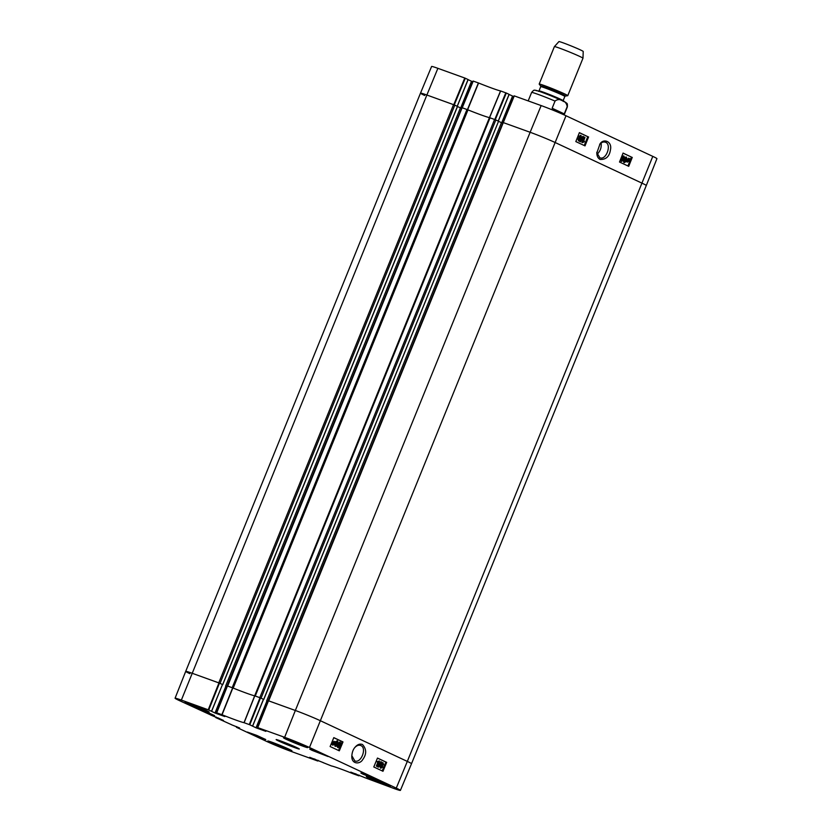 <?xml version="1.0" encoding="UTF-8"?>
<svg xmlns="http://www.w3.org/2000/svg" width="832" height="832" viewBox="0 0 832 832"><rect width="100%" height="100%" fill="white"/><g stroke="black" fill="none" stroke-linecap="round" stroke-linejoin="round"><path stroke-width="1.25" d="M354.827 747.521C356.72 745.545 358.623 744.848 360.526 745.42L360.828 745.545C367.182 747.958 360.994 763.703 354.806 760.895L351.822 755.674M244.015 722.675L249.777 724.776L260.499 697.934L254.675 695.812A26.031 1.186 22.1 0 1 232.846 687.939L227.313 685.942L216.59 712.785L222.071 714.761A26.281 1.196 -157.9 0 0 244.015 722.675L254.675 695.812M216.674 712.837L224.796 716.55L215.509 713.201L226.377 686.431L225.878 686.223L214.999 712.993L215.509 713.201M214.999 712.993L208.749 709.966L219.461 683.134L192.078 673.234A19.282 0.874 -157.9 0 0 185.713 671.362A19.282 0.874 22.1 0 1 192.078 673.234L218.754 682.854L453.534 104.645L426.868 95.025L454.147 104.884M210.86 715.031L179.213 700.513A19.032 0.863 22.1 0 1 175.074 698.225A19.032 0.863 22.1 0 1 181.366 700.076L208.749 709.966M210.839 715.083L223.454 720.429M223.413 720.439L218.941 718.318M218.442 718.078L218.764 718.754M218.254 718.557L218.161 717.954M217.662 717.714L217.974 718.422M217.464 718.214L215.862 717.631L216.122 716.997L215.831 717.621M231.556 724.714L215.862 717.631M231.535 724.766L239.626 728M239.138 727.771L239.45 728.437M238.95 728.239L238.846 727.636M238.358 727.397L238.659 728.104M238.16 727.896L236.558 727.314L236.808 726.679M318.053 760.302L317.72 760.999L290.846 751.306A19.032 0.863 22.1 0 1 266.001 741.125L236.517 727.324L236.777 726.658M317.762 760.989L315.162 759.252M314.652 759.075L314.985 759.689M314.486 759.481L314.309 758.95M313.789 758.763L314.142 759.356M313.633 759.148L309.733 757.297M323.315 762.632L309.722 757.318M322.92 762.549L331.458 765.95A26.281 1.196 -157.9 0 1 353.413 773.864L358.883 775.83L356.19 774.051M355.68 773.874L356.023 774.488M355.514 774.28L355.337 773.75M354.827 773.562L355.17 774.155M354.671 773.947L350.761 772.117M350.802 772.117L364.385 777.452M363.948 777.348L394.118 788.549A19.032 0.863 22.1 0 0 400.4 790.4L411.507 763.724A19.282 0.874 -157.9 0 0 407.316 761.405L320.528 720.793A19.282 0.874 -157.9 0 0 295.35 710.476L268.351 700.752L257.629 727.584L284.638 737.318A19.032 0.863 22.1 0 1 309.473 747.5L396.271 788.112A19.032 0.863 22.1 0 1 400.4 790.4M257.712 727.636L265.834 731.349L256.547 728L267.415 701.23L266.906 701.033L256.038 727.792L256.547 728M256.038 727.792L249.777 724.776M363.033 774.207L360.88 773.022L370.25 776.339L379.278 780.489L363.033 774.207M249.506 733.262L247.354 732.066L256.724 735.384L265.751 739.544L249.506 733.262M198.349 709.322L196.196 708.136L205.566 711.454L214.594 715.603L198.349 709.322M311.886 750.277L309.722 749.081L319.093 752.398L328.12 756.548L311.886 750.277M369.127 778.107A13.01 0.593 22.1 0 1 366.309 776.537A13.01 0.593 22.1 0 1 378.581 780.884A13.01 0.593 22.1 0 1 390.426 786.334A13.01 0.593 22.1 0 1 382.387 783.671A13.01 0.593 22.1 0 1 369.127 778.107M270.65 742.581A13.01 0.593 22.1 0 1 267.821 741.021A13.01 0.593 22.1 0 1 280.103 745.368A13.01 0.593 22.1 0 1 291.938 750.807A13.01 0.593 22.1 0 1 283.91 748.145A13.01 0.593 22.1 0 1 270.65 742.581M187.876 703.851A13.01 0.593 22.1 0 1 185.058 702.291A13.01 0.593 22.1 0 1 197.34 706.638A13.01 0.593 22.1 0 1 209.175 712.078A13.01 0.593 22.1 0 1 201.136 709.415A13.01 0.593 22.1 0 1 187.876 703.851M286.364 739.378A13.01 0.593 22.1 0 1 283.535 737.807A13.01 0.593 22.1 0 1 295.818 742.154A13.01 0.593 22.1 0 1 307.653 747.604A13.01 0.593 22.1 0 1 299.624 744.942A13.01 0.593 22.1 0 1 286.364 739.378M296.629 747.521A12.532 0.572 -157.9 0 0 284.118 742.258A12.532 0.572 -157.9 0 0 276.151 739.575A12.532 0.572 -157.9 0 0 287.529 744.838A12.532 0.572 -157.9 0 0 299.343 748.998A12.532 0.572 -157.9 0 0 296.629 747.521M260.499 697.934L263.432 699.306L252.564 726.076M219.461 683.134L222.477 684.549L211.526 711.277M376.886 766.282L378.612 762.102L377.437 762.497L377.697 761.862L379.527 761.114L377.302 766.48L376.334 766.074L377.853 762.414M377.697 761.862L377.156 761.654L377.437 762.497M377.156 761.654L379.246 760.989M376.334 766.074L377.302 766.48M381.441 761.925L378.498 767.146L381.441 761.925L380.89 761.727L377.614 766.782L378.154 766.979M377.614 766.782L378.498 767.146M381.961 763.87L382.855 763.318L383.063 764.431L382.169 764.993L381.961 763.87L382.772 763.287M381.618 764.785L382.512 764.223L382.314 763.11M382.512 764.223L383.063 764.431L382.169 764.993M380.796 766.272L381.93 765.523L382.19 766.948L381.046 767.697L380.796 766.272M380.505 767.489L381.638 766.75L381.389 765.315M381.514 763.693L383.074 762.778L383.5 764.639L382.543 765.471L382.626 767.146L380.827 768.227L380.359 766.064L381.586 765.024L380.973 763.485L382.907 762.715M382.522 762.57L383.074 762.778M380.453 768.092L379.818 765.856L381.586 765.024M381.035 764.816L380.973 763.485M332.488 744.567L334.1 742.56M334.641 742.758L334.412 743.714L332.779 744.557L334.641 742.758M334.62 742.446L332.613 743.933L334.225 741.894L334.62 742.446L333.684 741.697M332.748 743.226L334.069 742.248M335.39 741.874L334.724 743.85L332.873 745.181L331.802 744.536L332.53 742.83L334.734 741.759M331.25 744.328L332.27 744.182M331.729 743.974L331.978 742.622L334.256 741.437M333.85 741.291L334.391 741.499M336.575 742.05L337.47 741.499L337.678 742.612L336.783 743.174L336.575 742.05L337.386 741.468M336.232 742.966L337.126 742.404L336.929 741.291M337.126 742.404L337.678 742.612L336.783 743.174M335.41 744.453L336.544 743.704L336.804 745.129L335.66 745.878L335.41 744.453M335.119 745.67L336.253 744.931L336.003 743.506M336.128 741.874L337.688 740.958L338.104 742.82L337.158 743.652L337.241 745.326L335.431 746.408L334.974 744.245L336.201 743.205L335.577 741.666L337.522 740.896M337.137 740.75L337.688 740.958M335.067 746.273L334.433 744.037L336.201 743.205M335.65 742.997L335.577 741.666L335.65 742.997M338.551 744.619L340.132 742.747L339.924 745.264L338.333 747.126L338.551 744.619M339.508 742.914L340.059 742.726M337.792 746.918L339.373 745.056L339.591 742.55M340.361 742.217L340.361 745.462L338.104 747.666L337.553 746.751L338.114 744.411L340.215 742.154M337.709 747.51L337.095 745.628M337.428 744.557L339.82 742.009M382.2 770.9L385.861 762.07L377.458 758.129M338.52 750.464L342.181 741.624L333.767 737.693M373.797 766.969L377.478 758.066L386.682 762.372L382.99 771.274L373.797 766.969M386.682 762.372L385.861 762.07M330.117 746.533L333.798 737.63L342.992 741.936L339.31 750.828L330.117 746.533M342.992 741.936L342.181 741.624M362.513 744.505C359.902 743.579 357.448 744.453 355.17 747.115C353.194 749.216 352.082 752.222 351.811 756.132C351.499 764.514 360.069 764.4 362.669 759.658C366.704 754.25 366.652 749.206 362.513 744.505M293.207 745.982A11.565 0.52 22.1 0 1 282.651 741.697M601.11 143.031C601.682 147.41 600.34 151.164 597.085 154.294M437.882 68.328A19.032 0.863 -157.9 0 0 431.6 66.477L420.493 93.153A19.282 0.874 22.1 0 1 426.868 95.025L437.882 68.328L464.766 78.021L453.742 104.728M454.251 104.926L465.265 78.229L464.766 78.021M465.265 78.229L468.052 79.529L457.184 106.288M468.104 79.654L471.526 81.255L460.668 108.004M461.167 108.212L472.035 81.463L471.526 81.255M472.035 81.463L472.826 81.754M495.279 119.725L506.303 93.028L500.542 90.938A26.281 1.196 22.1 0 1 478.587 83.013L473.117 81.047L462.186 107.775M506.303 93.028L509.08 94.338L498.222 121.087M509.132 94.453L512.564 96.054L501.696 122.803M502.206 123.011L513.063 96.262L512.564 96.054M513.063 96.262L513.864 96.554M503.464 122.658L530.14 132.278L295.35 710.476L268.684 700.856L503.131 122.543L530.14 132.278A19.282 0.874 22.1 0 1 555.308 142.594L642.096 183.206A19.282 0.874 22.1 0 1 646.287 185.526L656.926 158.662A19.032 0.863 -157.9 0 0 652.787 156.374L565.999 115.752A19.032 0.863 -157.9 0 0 541.154 105.581L514.155 95.846L503.225 122.574M462.426 107.858L466.97 109.491L232.19 687.7L227.646 686.057L462.093 107.744L467.626 109.741A26.031 1.186 -157.9 0 0 489.466 117.614L495.186 119.683M424.684 95.472A19.282 0.874 22.1 0 1 420.493 93.153A19.282 0.874 22.1 0 1 426.868 95.025L181.366 700.076M584.99 137.446L583.315 141.638L584.48 141.242L584.22 141.877L582.41 142.636L584.99 137.446M582.764 141.45L584.48 141.242M581.87 142.438L584.012 137.051L584.563 137.249M580.507 141.825L583.71 136.739L580.507 141.825L579.613 141.471L580.164 141.658M579.613 141.471L582.816 136.386L583.367 136.583M578.531 140.234L579.415 139.682L579.197 138.559M579.415 139.682L579.966 139.87L579.072 140.431L578.864 139.318L579.748 138.746L579.966 139.87L579.072 140.431M578.864 139.318L579.644 138.715M579.426 138.018L580.538 137.27L580.278 135.845M581.09 137.457L579.977 138.216L579.696 136.781L580.83 136.032L581.09 137.457L580.538 137.27M580.414 140.057L578.874 140.972L578.427 139.11L579.363 138.268L579.259 136.583L581.048 135.491L581.526 137.665L580.32 138.715L580.414 140.057M578.521 140.847L577.876 138.913L579.363 138.268M578.812 138.081L578.708 136.396L580.819 135.418M580.497 135.304L581.048 135.491M627.266 160.836L627.484 159.879L629.096 159.037L627.266 160.836M627.39 160.129L629.096 159.037M628.69 159.162L629.231 159.349M627.286 161.148L629.273 159.661L627.682 161.699L627.286 161.148M627.13 161.512L628.67 159.921M626.527 161.72L627.172 159.744L628.992 158.402L630.001 158.777L629.366 160.763L627.526 162.105L625.914 161.304M626.371 160.898L626.621 159.557L628.826 158.35M628.441 158.215L628.992 158.402M629.335 158.673L630.001 158.777M627.162 161.98L626.423 161.2M623.917 161.918L624.801 161.356L624.582 160.233M624.801 161.356L625.352 161.554L624.468 162.105L624.25 160.992L625.134 160.42L625.352 161.554L624.468 162.105M624.25 160.992L625.03 160.389M624.811 159.702L625.924 158.943L625.664 157.518M626.475 159.141L625.362 159.89L625.092 158.454L626.215 157.706L626.475 159.141L625.924 158.943M625.799 161.73L624.26 162.656L623.813 160.784L624.749 159.942L624.655 158.267L626.434 157.175L626.912 159.349L625.716 160.399L625.799 161.73M623.906 162.531L623.262 160.597L624.749 159.942M624.208 159.754L624.104 158.07L626.205 157.092M625.882 156.978L626.434 157.175M621.254 160.659L622.804 158.787L622.991 156.27M623.355 158.974L621.795 160.857L621.982 158.33L623.542 156.458L623.355 158.974L622.804 158.787M621.868 160.493L622.419 160.69L621.795 160.857M621.026 161.2L621.577 161.398L621.546 158.132L623.761 155.917L624.322 156.842L623.792 159.182L621.67 161.429L620.526 159.484M621.712 156.499L623.761 155.917M584.23 145.517L587.766 136.656L579.363 132.725M627.921 165.953L631.446 157.092L623.043 153.161M588.588 136.937L585.021 145.881L575.827 141.586L579.394 132.642L587.766 136.656M632.268 157.383L628.711 166.327L619.507 162.022L623.074 153.078L631.446 157.092M599.674 144.342C601.546 142.314 603.429 141.596 605.322 142.199C612.061 144.092 606.268 160.607 599.851 157.768L596.814 152.61M600.07 159.474C605.987 159.65 609.44 156.499 610.407 150.03C612.55 141.544 603.554 137.977 599.997 143.936L596.814 153.057C596.877 156.083 597.958 158.215 600.07 159.474M552.146 108.222L555.048 101.078C559.27 97.427 566.779 100.953 567.164 106.746L564.262 113.89L552.146 108.222L554.289 110.687M564.262 113.89L563.451 114.598M554.403 46.613A15.423 0.697 -157.9 0 1 568.942 51.782A15.423 0.697 -157.9 0 1 582.982 58.219A15.423 0.697 -157.9 0 0 582.982 58.219L583.222 51.459A13.114 0.593 -157.9 0 0 571.293 45.989A13.114 0.593 -157.9 0 0 558.927 41.6L554.403 46.613A15.423 0.697 -157.9 0 0 554.393 46.623L539.188 84.063A15.423 0.697 -157.9 0 0 539.209 84.136L540.644 85.966A13.395 0.603 -157.9 0 1 553.27 90.386A13.395 0.603 -157.9 0 1 565.396 96.023L567.705 95.701A15.423 0.697 -157.9 0 0 567.767 95.67A15.423 0.697 -157.9 0 0 553.748 89.222A15.423 0.697 -157.9 0 0 539.188 84.063M222.477 684.559L220.012 683.363L454.792 105.165L453.534 104.645M454.792 105.165L457.434 106.423M457.496 106.527L461.833 108.462M233.199 688.085L467.979 109.886L466.97 109.491M467.979 109.886A26.031 1.186 -157.9 0 0 489.445 117.624L254.665 695.812L259.792 697.653L494.572 119.454L489.445 117.624M263.505 699.369L261.05 698.173L495.83 119.964L494.572 119.454M495.83 119.964L498.555 121.254L263.692 699.41M498.524 121.326L502.861 123.261M541.154 105.581L530.14 132.278A19.282 0.874 22.1 0 1 555.308 142.594L642.096 183.206A19.282 0.874 22.1 0 1 646.287 185.526L411.507 763.724A19.282 0.874 22.1 0 0 407.316 761.405L396.271 788.112M284.638 737.318L295.35 710.476A19.282 0.874 22.1 0 1 320.528 720.793L407.316 761.405L652.787 156.374M260.406 697.892L261.05 698.173M219.367 683.093L220.012 683.363M189.904 673.681A19.282 0.874 22.1 0 1 185.713 671.362L175.074 698.225M381.638 766.75L382.19 766.948M379.818 765.856L380.359 766.064M333.861 743.517L334.412 743.714M331.978 742.622L332.53 742.83M336.253 744.931L336.804 745.129M339.373 745.056L339.924 745.264M337.012 746.543L337.553 746.751M337.563 744.214L338.114 744.411M565.999 115.752L309.473 747.5M244.13 722.706L254.79 695.854M222.071 714.761L232.846 687.939M232.638 687.856L221.863 714.678M259.99 697.726L249.278 724.568M257.754 727.626L268.476 700.783M216.726 712.826L227.438 685.984M218.962 682.926L208.239 709.769M359.081 775.102L358.8 775.788M577.876 138.913L578.427 139.11M578.708 136.396L579.259 136.583M628.503 160.441L629.054 160.628M626.402 160.264L626.954 160.462M623.262 160.597L623.813 160.784M489.58 117.645L500.656 90.969M500.542 90.938L489.466 117.614M505.794 92.83L494.78 119.527M467.626 109.741L478.587 83.013M478.39 82.94L467.428 109.658M462.228 107.786L473.242 81.089M503.256 122.585L514.28 95.888M555.048 101.078A19.282 0.874 -157.9 0 0 531.617 92.466C533.208 90.542 534.227 89.804 534.654 90.272C535.059 90.116 536.359 89.939 551.158 95.878C566.935 102.43 565.926 102.606 566.696 103.282C567.32 103.251 567.538 104.478 567.341 106.974A19.282 0.874 -157.9 0 0 567.164 106.746M565.438 102.44A15.808 0.718 -157.9 0 0 549.713 95.306A15.808 0.718 -157.9 0 0 536.286 90.75M565.396 96.023L564.845 96.46A13.01 0.593 -157.9 0 0 553.01 91.021A13.01 0.593 -157.9 0 0 540.727 86.674L540.644 85.966M564.845 96.46L563.129 100.693A13.01 0.593 -157.9 0 0 551.294 95.243A13.01 0.593 -157.9 0 0 539.011 90.896L540.727 86.674M255.247 696.01L490.027 117.811M461.666 108.399L226.876 686.598M457.444 106.402L222.654 684.601M460.408 107.879L225.618 686.088M501.436 122.689L266.656 700.887M502.694 123.198L267.914 701.407M354.63 747.739L355.17 747.115M263.515 699.348L252.647 726.118M514.155 95.846L257.629 727.584M227.313 685.953L216.59 712.785M222.477 684.549L211.609 711.318M215.738 717.6L215.998 716.934M236.434 727.282L236.694 726.617M318.136 760.334L317.845 761.03M359.174 775.133L358.883 775.83M596.804 152.235L596.814 153.057M457.267 106.319L468.135 79.581M473.117 81.047L462.093 107.744M498.306 121.129L509.163 94.38M531.617 92.466L528.185 100.901M567.341 106.974L564.127 114.899M582.972 58.23L567.767 95.67M563.129 100.693L563.264 101.442M538.398 91.343L539.011 90.896M462.114 107.765L227.334 685.953M222.737 684.653L457.527 106.444M263.775 699.452L498.555 121.254M420.493 93.153L185.713 671.362"/></g></svg>
